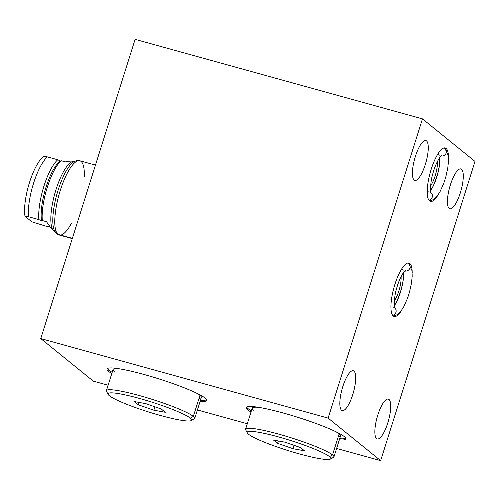 <?xml version="1.0" encoding="UTF-8"?>
<svg xmlns="http://www.w3.org/2000/svg" width="500" height="500" viewBox="0 0 500 500"><rect width="100%" height="100%" fill="white"/><g stroke="black" fill="none" stroke-linecap="round" stroke-linejoin="round"><path stroke-width="0.75" d="M422.469 118.869L475 161.412L380.65 460.644L328.119 418.1L422.469 118.869L475 161.412L380.65 460.644L336.606 448.456L380.65 460.644L328.119 418.1L40.756 338.587L135.106 39.356L422.469 118.869L135.106 39.356L40.756 338.587L93.287 381.131L40.756 338.587L328.119 418.1L422.469 118.869L475 161.412L380.65 460.644L328.119 418.1L422.469 118.869L135.106 39.356L40.756 338.587L93.287 381.131L108.112 385.231M376.606 438.612A20.681 5.906 105.5 0 0 387.75 423.05A20.681 5.906 105.5 0 0 388.956 399.444A20.681 5.906 105.5 0 0 377.819 415.006A20.681 5.906 105.5 0 0 376.606 438.612A20.681 5.906 105.5 0 0 377.269 438.956A20.681 5.906 105.5 0 0 388.125 421.831A20.681 5.906 105.5 0 0 388.956 399.444L387.556 399.05L388.956 399.444A20.681 5.906 105.5 0 0 388.3 399.094A20.681 5.906 105.5 0 0 377.444 416.225A20.681 5.906 105.5 0 0 376.606 438.612A20.681 5.906 105.5 0 0 390.175 412.719A20.681 5.906 105.5 0 0 381.569 405.75A20.681 5.906 105.5 0 0 376.606 438.612M449.181 208.438A20.681 5.906 105.5 0 0 460.325 192.869A20.681 5.906 105.5 0 0 461.531 169.262A20.681 5.906 105.5 0 0 450.394 184.825A20.681 5.906 105.5 0 0 449.181 208.438A20.681 5.906 105.5 0 0 449.844 208.781A20.681 5.906 105.5 0 0 460.7 191.65A20.681 5.906 105.5 0 0 461.531 169.262L460.131 168.875L461.531 169.262A20.681 5.906 105.5 0 0 460.875 168.919A20.681 5.906 105.5 0 0 450.019 186.044A20.681 5.906 105.5 0 0 449.181 208.438A20.681 5.906 105.5 0 0 462.75 182.537A20.681 5.906 105.5 0 0 454.144 175.575A20.681 5.906 105.5 0 0 449.181 208.438M341.587 410.25A20.681 5.906 105.5 0 0 352.731 394.688A20.681 5.906 105.5 0 0 353.938 371.081A20.681 5.906 105.5 0 0 342.794 386.644A20.681 5.906 105.5 0 0 341.587 410.25A20.681 5.906 105.5 0 0 342.25 410.6A20.681 5.906 105.5 0 0 353.1 393.469A20.681 5.906 105.5 0 0 353.938 371.081L352.531 370.694L353.938 371.081A20.681 5.906 105.5 0 0 353.275 370.731A20.681 5.906 105.5 0 0 342.425 387.863A20.681 5.906 105.5 0 0 341.587 410.25A20.681 5.906 105.5 0 0 355.15 384.356A20.681 5.906 105.5 0 0 346.55 377.388A20.681 5.906 105.5 0 0 341.587 410.25M414.162 180.075A20.681 5.906 105.5 0 0 425.306 164.513A20.681 5.906 105.5 0 0 426.512 140.9A20.681 5.906 105.5 0 0 415.369 156.463A20.681 5.906 105.5 0 0 414.162 180.075A20.681 5.906 105.5 0 0 414.825 180.419A20.681 5.906 105.5 0 0 425.675 163.294A20.681 5.906 105.5 0 0 426.512 140.9L425.106 140.512L426.512 140.9A20.681 5.906 105.5 0 0 425.85 140.556A20.681 5.906 105.5 0 0 415 157.681A20.681 5.906 105.5 0 0 414.162 180.075A20.681 5.906 105.5 0 0 427.725 154.175A20.681 5.906 105.5 0 0 419.125 147.213A20.681 5.906 105.5 0 0 414.162 180.075M412.181 272.881A27.719 7.912 105.5 0 0 409.837 263.506A27.719 7.912 105.5 0 1 412.181 272.881A27.719 7.912 105.5 0 0 409.837 263.506A27.719 7.912 105.5 0 0 394.906 284.369A27.719 7.912 105.5 0 0 393.281 316.006A27.719 7.912 105.5 0 0 401.994 309.694A27.719 7.912 105.5 0 1 394.169 316.475A27.719 7.912 105.5 0 1 393.281 316.006A27.719 7.912 105.5 0 1 394.406 286A27.719 7.912 105.5 0 1 408.95 263.044A27.719 7.912 105.5 0 1 409.837 263.506L407.956 262.987L409.837 263.506A27.719 7.912 105.5 0 0 391.887 296.769A27.719 7.912 105.5 0 0 401.994 309.694M448.469 157.794A27.719 7.912 105.5 0 0 446.125 148.419A27.719 7.912 105.5 0 1 448.469 157.794A27.719 7.912 105.5 0 0 446.125 148.419A27.719 7.912 105.5 0 0 431.194 169.275A27.719 7.912 105.5 0 0 429.569 200.919A27.719 7.912 105.5 0 0 438.281 194.6A27.719 7.912 105.5 0 1 430.456 201.388A27.719 7.912 105.5 0 1 429.569 200.919A27.719 7.912 105.5 0 1 430.694 170.912A27.719 7.912 105.5 0 1 445.238 147.95A27.719 7.912 105.5 0 1 446.125 148.419L444.244 147.894L446.125 148.419A27.719 7.912 105.5 0 0 428.175 181.681A27.719 7.912 105.5 0 0 438.281 194.6M247.3 423.744L197.419 409.944M108.581 371.356A52.225 6.175 17.5 0 1 144.281 374.55A52.225 6.175 17.5 0 1 205.069 398.056A52.225 6.175 17.5 0 1 200.125 401.356A52.225 6.175 -162.5 0 0 206.637 400.412A52.225 6.175 -162.5 0 0 205.069 398.056A52.225 6.175 -162.5 0 0 151.425 376.6A52.225 6.175 -162.5 0 0 107.013 369A52.225 6.175 -162.5 0 0 108.581 371.356L108.95 370.188A52.225 6.175 -162.5 0 0 112.175 372.337A52.225 6.175 17.5 0 1 108.95 370.188A52.225 6.175 17.5 0 1 107.444 368.494A52.225 6.175 -162.5 0 0 108.95 370.188L108.581 371.356A52.225 6.175 -162.5 0 0 111.806 373.506A52.225 6.175 17.5 0 1 108.581 371.356L108.95 370.188M247.775 409.875A52.231 6.175 17.5 0 1 283.475 413.062A52.231 6.175 17.5 0 1 344.256 436.569A52.231 6.175 17.5 0 1 339.319 439.869A52.231 6.175 -162.5 0 0 345.825 438.925A52.231 6.175 -162.5 0 0 344.256 436.569A52.231 6.175 -162.5 0 0 290.619 415.112A52.231 6.175 -162.5 0 0 246.206 407.519A52.231 6.175 -162.5 0 0 247.775 409.875L248.144 408.706A52.231 6.175 -162.5 0 0 251.369 410.856A52.231 6.175 17.5 0 1 248.144 408.706A52.231 6.175 17.5 0 1 246.637 407.006A52.231 6.175 -162.5 0 0 248.144 408.706L247.775 409.875A52.231 6.175 -162.5 0 0 251 412.025A52.231 6.175 17.5 0 1 247.775 409.875L248.144 408.706M200.494 400.188A52.225 6.175 -162.5 0 0 206.575 399.75A52.225 6.175 17.5 0 1 200.494 400.188A52.225 6.175 -162.5 0 0 206.575 399.75M119.669 368.856A46.3 5.475 17.5 0 0 114.425 371.706A46.3 5.475 17.5 0 1 119.669 368.856A46.3 5.475 17.5 0 0 113.038 369.613L106.4 390.662A46.3 5.475 -162.5 0 0 106.531 391.406A46.3 5.475 17.5 0 1 157.119 400.95A46.3 5.475 17.5 0 1 191.531 419.456M196.35 393.038A46.3 5.475 17.5 0 1 199.963 395.369A46.3 5.475 17.5 0 1 199.013 398.375A46.3 5.475 17.5 0 0 196.35 393.038A46.3 5.475 17.5 0 1 199.963 395.369L193.325 416.419A46.3 5.475 -162.5 0 0 145.769 397.394A46.3 5.475 -162.5 0 0 106.4 390.662M339.688 438.7A52.231 6.175 -162.5 0 0 345.769 438.263A52.231 6.175 17.5 0 1 339.688 438.7A52.231 6.175 -162.5 0 0 345.769 438.263M258.863 407.375A46.3 5.475 17.5 0 0 253.619 410.219A46.3 5.475 17.5 0 1 258.863 407.375A46.3 5.475 17.5 0 0 252.225 408.131L245.588 429.175A46.3 5.475 -162.5 0 0 245.725 429.925A46.3 5.475 17.5 0 1 296.312 439.462A46.3 5.475 17.5 0 1 330.719 457.969M335.538 431.55A46.3 5.475 17.5 0 1 339.15 433.888A46.3 5.475 17.5 0 1 338.206 436.887A46.3 5.475 17.5 0 0 335.538 431.55A46.3 5.475 17.5 0 1 339.15 433.888L332.519 454.931A46.3 5.475 -162.5 0 0 284.962 435.913A46.3 5.475 -162.5 0 0 245.588 429.175M401.056 276.669A15.806 4.513 -74.5 0 1 394.4 300.719A15.806 4.513 105.5 0 0 401.056 276.669A15.806 4.513 105.5 0 1 394.4 300.719M437.344 161.581A15.806 4.513 -74.5 0 1 430.688 185.631A15.806 4.513 105.5 0 0 437.344 161.581A15.806 4.513 105.5 0 1 430.688 185.631M77.106 161.081A37.494 10.706 105.5 0 0 57.462 192.269A37.494 10.706 105.5 0 0 55.981 232.738A3.706 3.525 -51 0 0 56.819 233.744L59.275 235.019A38.525 11 -74.5 0 1 58.044 234.369L72.369 238.337L58.044 234.369A38.525 11 105.5 0 0 59.275 235.019L72.281 238.619M56.819 233.744A3.706 3.525 -51 0 0 58.044 234.369A38.525 11 -74.5 0 1 59.606 192.669A38.525 11 -74.5 0 1 79.825 160.763A38.525 11 105.5 0 0 59.606 192.669A38.525 11 105.5 0 0 58.044 234.369A3.706 3.525 129 0 1 56.819 233.744L54.644 231.038A37.494 10.706 -74.5 0 1 56.863 194.375A37.494 10.706 -74.5 0 1 73.806 161.794C76.087 160.55 78.094 160.2 79.825 160.763A38.525 11 105.5 0 1 81.05 161.406M54.8 231.637L53.919 231.106A36.456 10.406 105.5 0 0 55.031 231.7A36.456 10.406 105.5 0 1 53.919 231.106A3.706 3.525 129 0 1 54.969 231.6A3.706 3.525 -51 0 0 53.919 231.106C52.344 229.8 49.875 226.669 46.513 221.719L42.312 220.556A36.456 10.406 -74.5 0 1 47.362 187.081A36.456 10.406 -74.5 0 1 61.181 160.712L65.381 161.875C69.431 161.006 72.419 160.844 74.338 161.388M28.512 216.737A36.456 10.406 -74.5 0 1 33.562 183.263A36.456 10.406 -74.5 0 1 47.381 156.894L57.763 159.762A36.456 10.406 105.5 0 0 43.938 186.131A36.456 10.406 105.5 0 0 38.894 219.613L28.512 216.737L25 216.262L31.862 221.825L25 216.262L28.512 216.737L38.894 219.613L41.581 220.875A34.606 9.881 -74.5 0 1 46.094 186.969A34.606 9.881 -74.5 0 1 60.45 161.031L61.181 160.712L65.381 161.875C69.494 160.994 72.506 160.844 74.425 161.412C72.506 160.844 69.494 160.994 65.381 161.875L61.181 160.712L60.45 161.031L61.181 160.712A36.456 10.406 105.5 0 0 47.362 187.081A36.456 10.406 105.5 0 0 42.312 220.556L41.581 220.875A34.606 9.881 -74.5 0 1 46.062 187.069A34.606 9.881 -74.5 0 1 60.375 161.075A34.606 9.881 -74.5 0 1 60.45 161.031L57.763 159.762L60.45 161.031A34.606 9.881 105.5 0 0 46.094 186.969A34.606 9.881 105.5 0 0 41.581 220.875L38.894 219.613A36.456 10.406 -74.5 0 1 43.938 186.131A36.456 10.406 -74.5 0 1 57.763 159.762L47.381 156.894L43.869 156.419L47.381 156.894A36.456 10.406 105.5 0 0 33.562 183.263A36.456 10.406 105.5 0 0 28.512 216.737A36.456 10.406 -74.5 0 1 33.562 183.263A36.456 10.406 -74.5 0 1 47.381 156.894L57.763 159.762A36.456 10.406 105.5 0 0 43.938 186.131A36.456 10.406 105.5 0 0 38.894 219.613L28.512 216.737L25 216.262A34.681 9.9 -74.5 0 1 29.537 182.375A34.681 9.9 -74.5 0 1 43.869 156.419A34.681 9.9 105.5 0 0 29.537 182.375A34.681 9.9 105.5 0 0 25 216.262L31.862 221.825L47.625 226.688L48.356 226.369L51.05 227.631L48.356 226.369L47.625 226.688L31.862 221.825L47.625 226.688L48.356 226.369L51.05 227.631M38.894 219.613L41.581 220.875L42.312 220.556L46.513 221.719C49.875 226.669 52.344 229.8 53.919 231.106A36.456 10.406 105.5 0 1 55.369 191.725A36.456 10.406 105.5 0 1 74.475 161.425A36.456 10.406 105.5 0 0 55.369 191.725A36.456 10.406 105.5 0 0 53.919 231.106L54.919 231.663L53.919 231.106A36.456 10.406 105.5 0 0 55.031 231.7M72.369 238.337L58.044 234.369A3.706 3.525 129 0 1 55.981 232.738A37.494 10.706 -74.5 0 1 54.644 231.038A37.494 10.706 -74.5 0 1 56.863 194.375A37.494 10.706 -74.5 0 1 73.806 161.794L73.806 161.794M109.331 395.719A43.831 5.181 17.5 0 1 139.294 398.4A43.831 5.181 17.5 0 1 190.306 418.125A43.831 5.181 17.5 0 1 160.344 415.45A43.831 5.181 17.5 0 1 109.331 395.719M165.3 412.281L161.256 409.012L145.781 403.65L134.344 401.562L138.381 404.837L153.863 410.194L165.3 412.281L153.863 410.194L138.381 404.837L134.344 401.562L145.781 403.65L161.256 409.012L165.3 412.281L161.256 409.012L145.781 403.65L134.344 401.562L138.381 404.837L139.137 402.438L138.381 404.837L153.863 410.194L154.925 406.819L153.863 410.194L165.3 412.281M194.181 419.044A46.3 5.475 -162.5 0 0 194.719 418.506A46.3 5.475 -162.5 0 0 193.325 416.419L199.963 395.369A46.3 5.475 17.5 0 1 201.35 397.463L194.719 418.506M106.519 391.381A46.3 5.475 17.5 0 1 143.156 396.631A46.3 5.475 17.5 0 1 193.325 416.419L190.306 418.125A43.831 5.181 -162.5 0 0 142.819 399.394A43.831 5.181 -162.5 0 0 108.131 394.425L106.519 391.381M191.137 420.6A43.831 5.181 -162.5 0 0 190.306 418.125L193.325 416.419A46.3 5.475 17.5 0 1 194.206 419.031L191.137 420.6M248.525 434.237A43.831 5.181 17.5 0 1 278.488 436.912A43.831 5.181 17.5 0 1 329.5 456.644A43.831 5.181 17.5 0 1 299.538 453.963A43.831 5.181 17.5 0 1 248.525 434.237M304.488 450.8L300.45 447.525L284.969 442.169L273.531 440.081L277.575 443.35L293.05 448.713L304.488 450.8L293.05 448.713L277.575 443.35L273.531 440.081L284.969 442.169L300.45 447.525L304.488 450.8L300.45 447.525L284.969 442.169L273.531 440.081L277.575 443.35L278.331 440.956L277.575 443.35L293.05 448.713L294.119 445.331L293.05 448.713L304.488 450.8M333.369 457.556A46.3 5.475 -162.5 0 0 333.906 457.025A46.3 5.475 -162.5 0 0 332.519 454.931L339.15 433.888A46.3 5.475 17.5 0 1 340.544 435.975L333.906 457.025M245.706 429.9A46.3 5.475 17.5 0 1 282.35 435.144A46.3 5.475 17.5 0 1 332.519 454.931L329.5 456.644A43.831 5.181 -162.5 0 0 282.006 437.906A43.831 5.181 -162.5 0 0 247.319 432.938L245.706 429.9M330.331 459.113A43.831 5.181 -162.5 0 0 329.5 456.644L332.519 454.931A46.3 5.475 17.5 0 1 333.4 457.544L330.331 459.113M393.244 315.975L397.25 314.719L400.569 311.631L403.675 306.913L407.537 298.238L409.519 292.031L411.488 283.081L412.194 276.219L411.969 270.594L408.644 263.512A4.319 4.112 129 0 1 404.806 271.006A4.319 4.112 -51 0 0 407.831 263.006A4.319 4.112 -51 0 1 404.806 271.006M394.894 308.031A4.319 4.112 129 0 1 392.65 315.331A4.319 4.112 -51 0 0 394.894 308.031A4.319 4.112 -51 0 1 392.65 315.331M394.669 307.831A4.319 4.112 -51 0 0 390.938 307.131M394.387 305.65A22.375 6.388 105.5 0 0 403.581 272.438M401.962 268.469A4.319 4.112 -51 0 0 403.206 270.231M429.531 200.888L433.537 199.625L436.856 196.544L439.963 191.825L443.825 183.15L445.806 176.944L447.775 167.994L448.481 161.125L448.256 155.506L444.931 148.425A4.319 4.112 129 0 1 441.094 155.919A4.319 4.112 -51 0 0 444.119 147.919A4.319 4.112 -51 0 1 441.094 155.919M431.181 192.938A4.319 4.112 129 0 1 428.938 200.238A4.319 4.112 -51 0 0 431.181 192.938A4.319 4.112 -51 0 1 428.938 200.238M430.962 192.75A4.319 4.112 -51 0 0 430.956 192.744A4.319 4.112 -51 0 0 427.225 192.044A4.319 4.112 -51 0 1 430.962 192.75M430.675 190.562A22.375 6.388 105.5 0 0 439.869 157.35M438.25 153.381A4.319 4.112 -51 0 0 439.494 155.144M380.65 460.644L336.606 448.456M200.125 401.356A52.225 6.175 -162.5 0 0 205.069 398.056A52.225 6.175 -162.5 0 0 139.781 373.331A52.225 6.175 -162.5 0 0 111.806 373.506M339.319 439.869A52.231 6.175 -162.5 0 0 344.256 436.569A52.231 6.175 -162.5 0 0 278.969 411.85A52.231 6.175 -162.5 0 0 251 412.025M328.119 418.1L40.756 338.587M387.556 399.05L388.956 399.444M460.131 168.875L461.531 169.262M352.531 370.694L353.938 371.081M425.106 140.512L426.512 140.9M107.444 368.494A52.225 6.175 -162.5 0 0 112.175 372.337M246.637 407.006A52.231 6.175 -162.5 0 0 251.369 410.856M407.956 262.987L409.837 263.506M444.244 147.894L446.125 148.419M84.256 176.737A38.525 11 105.5 0 0 65.256 177.331A38.525 11 105.5 0 0 58.044 234.369A38.525 11 105.5 0 0 71.287 223.588M61.181 160.712A36.456 10.406 105.5 0 0 47.362 187.081A36.456 10.406 105.5 0 0 42.312 220.556L46.513 221.719C49.875 226.669 52.344 229.8 53.919 231.106A36.456 10.406 105.5 0 1 55.369 191.725A36.456 10.406 105.5 0 1 74.475 161.425M47.381 156.894L43.869 156.419A34.681 9.9 -74.5 0 0 29.537 182.375A34.681 9.9 -74.5 0 0 25 216.262M60.45 161.031L57.763 159.762M42.312 220.556L41.581 220.875M190.306 418.125L193.325 416.419L199.963 395.369M138.381 404.837L139.137 402.438M153.863 410.194L154.925 406.819M329.5 456.644L332.519 454.931L339.15 433.888M277.575 443.35L278.331 440.956M293.05 448.713L294.119 445.331M54.969 231.6A3.706 3.525 -51 0 0 53.919 231.106M95.463 165.087L79.825 160.763M55.144 231.731L54.644 231.038M408.644 263.512L407.9 262.994M405.3 270.619L405.306 270.613C403.688 271.238 398.656 280.044 396.587 288.675C393.525 298.206 394.338 309 394.931 308.106M394.375 305.512L397.113 300.794L401.287 289.387L403.094 280.781L403.5 272.55M444.931 148.425L444.188 147.906M441.587 155.525L441.594 155.525C439.975 156.15 434.944 164.95 432.875 173.588C429.812 183.119 430.625 193.912 431.219 193.019M430.662 190.425L433.4 185.706L437.575 174.3L439.381 165.694L439.787 157.463"/></g></svg>
